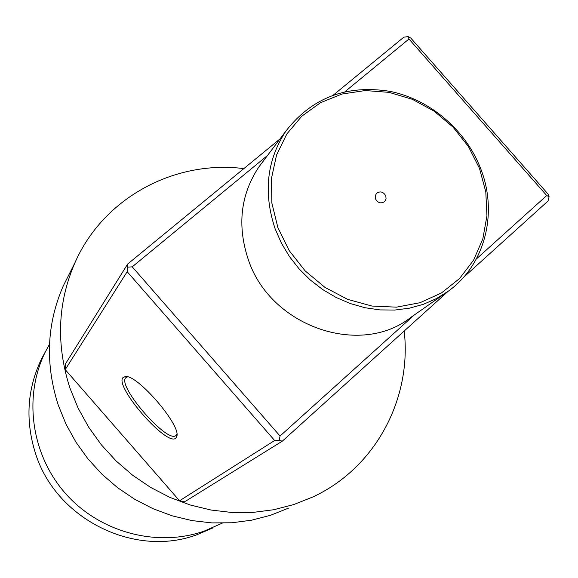 <?xml version="1.0" encoding="UTF-8"?>
<svg xmlns="http://www.w3.org/2000/svg" width="578" height="578" viewBox="0 0 578 578"><rect width="100%" height="100%" fill="white"/><g stroke="black" fill="none" stroke-linecap="round" stroke-linejoin="round"><path stroke-width="0.87" d="M479.502 168.408L468.368 146.444L452.95 127.03L433.991 111.07L412.36 99.322L389.081 92.357L365.245 90.551L341.995 94.033L320.472 102.711L301.767 116.214L286.854 133.944L276.544 155.056L271.443 178.501L271.87 203.088L277.866 227.537L289.152 250.541L305.155 270.88L325.024 287.447L347.689 299.375L371.943 306.044L396.494 307.156L420.054 302.699L441.419 292.974L459.539 278.553L473.548 260.223L482.811 238.938L486.943 215.782L485.802 191.889L479.502 168.408M275.135 228.83C263.12 192.712 266.769 160.048 286.074 130.845C312.084 97.559 346.764 84.402 390.114 91.382C430.075 99.503 465.752 129.971 480.636 168.545C498.2 212.812 485.188 264.847 448.326 291.168L436.332 298.645L423.255 304.36L409.325 308.19L394.796 310.054L379.934 309.909L365.007 307.727L350.297 303.551L336.085 297.453L322.647 289.527L310.227 279.933L299.072 268.842L289.383 256.466L281.356 243.042L275.135 228.83M375.512 198.904C377.954 203.073 381.032 203.933 384.731 201.484L386.075 198.911L385.793 195.884C383.315 191.694 380.223 190.848 376.516 193.363L375.223 195.92L375.512 198.904M262.853 161.674L258.85 166.984C240.578 194.605 237.023 225.369 248.2 259.298C270.042 326.483 360.26 357.601 411.009 317.264L445.118 293.414M123.049 377.535L125.426 376.531C137.318 374.465 180.871 424.975 176.875 436.202L175.871 438.088C167.223 447.329 113.902 386.176 123.049 377.535M127.594 376.842L125.722 377.774C116.922 385.981 167.685 444.229 175.987 435.436L176.897 433.912M333.47 94.973L403.849 37.158L408.191 36.616L410.828 38.119L548.023 194.02L549.1 196.737L548.038 201.014L463.332 277.563M448.102 291.334L282.324 441.144L185.574 501.213L182.135 501.256L179.541 500.772L274.651 440.508L127.174 271.689L65.22 369.609L179.541 500.772M65.22 369.609L65.632 363.62L127.63 264.081L280.019 138.886M476.315 259.031L546.73 195.537L408.978 39.008L344.994 91.678M267.556 155.424L132.232 266.834L280.048 436.022L414.267 314.988M280.048 436.022L279.196 440.385L282.324 441.144M279.196 440.385L274.651 440.508M549.1 196.737L546.73 195.537M408.191 36.616L408.978 39.008M127.174 271.689L127.861 267.159L132.232 266.834M127.63 264.081L127.861 267.159M288.595 508.105L270.49 515.294L251.481 520.214L231.843 522.772L211.873 522.902L191.874 520.576L172.15 515.822L153.004 508.698L134.739 499.291L117.652 487.753L102.003 474.249L88.044 458.99L75.985 442.221L66.022 424.201L58.299 405.221C45.033 363.829 46.681 324.099 63.233 286.016L69.418 273.712M404.203 330.999C411.984 398.675 375.498 468.021 312.691 497.037L293.682 504.587L273.705 509.738L253.048 512.397L232.031 512.505L210.97 510.027L190.176 504.984L169.99 497.434L150.728 487.485L132.687 475.282L116.164 461.02L101.417 444.901L88.68 427.2L78.138 408.184L69.967 388.163C55.914 344.517 57.583 302.699 74.959 262.694C103.491 197.625 174.751 159.803 243.837 168.61M49.52 344.163L45.243 352.096C23.214 396.58 31.125 454.72 65.596 493.605C100.023 532.526 156.992 547.568 204.056 531.16L222.284 523.141M45.698 351.186L41.406 359.126C27.115 389.175 25.143 420.582 35.482 453.34C55.885 519.152 134.696 558.146 197.084 534.672L212.82 527.938M286.074 130.845L258.85 166.984M127.081 376.719L125.426 376.531M176.94 434.331L176.875 436.202M63.233 286.016L74.959 262.694M41.406 359.126L45.243 352.096"/></g></svg>

